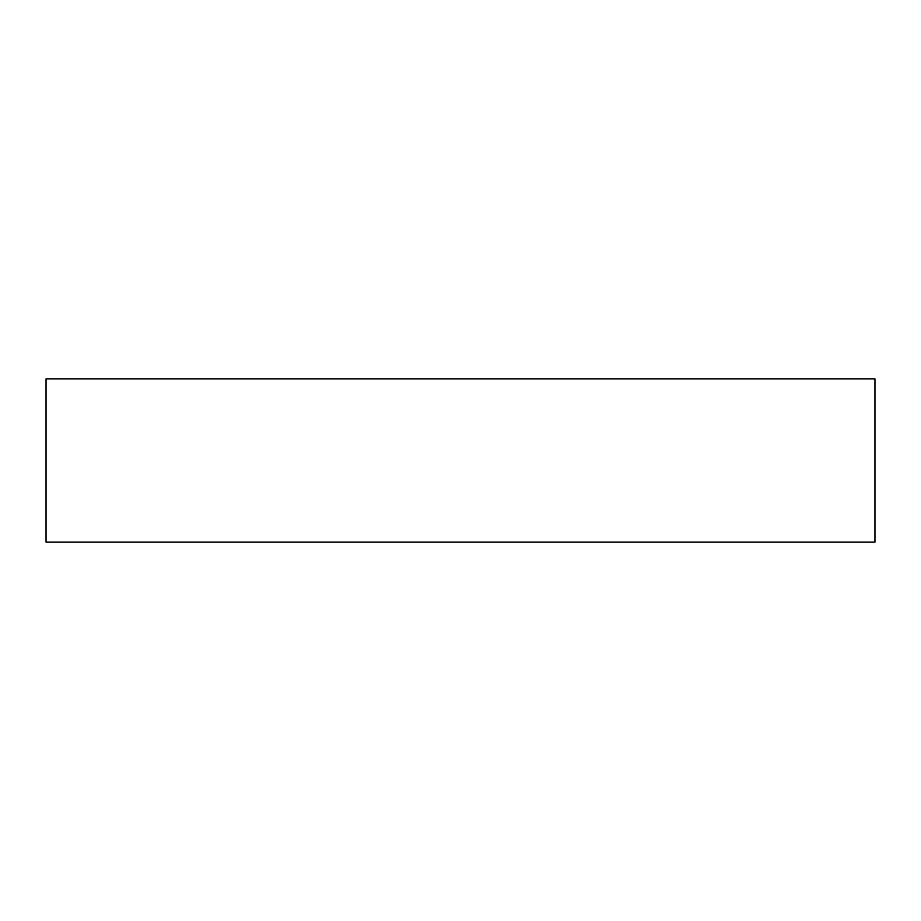 <?xml version="1.0" encoding="UTF-8"?>
<svg xmlns="http://www.w3.org/2000/svg" width="921" height="921" viewBox="0 0 921 921"><rect width="100%" height="100%" fill="white"/><g stroke="black" fill="none" stroke-linecap="round" stroke-linejoin="round"><path stroke-width="1.38" d="M46.05 542.089L874.95 542.089L874.95 378.911L46.05 378.911L46.05 542.089"/></g></svg>
